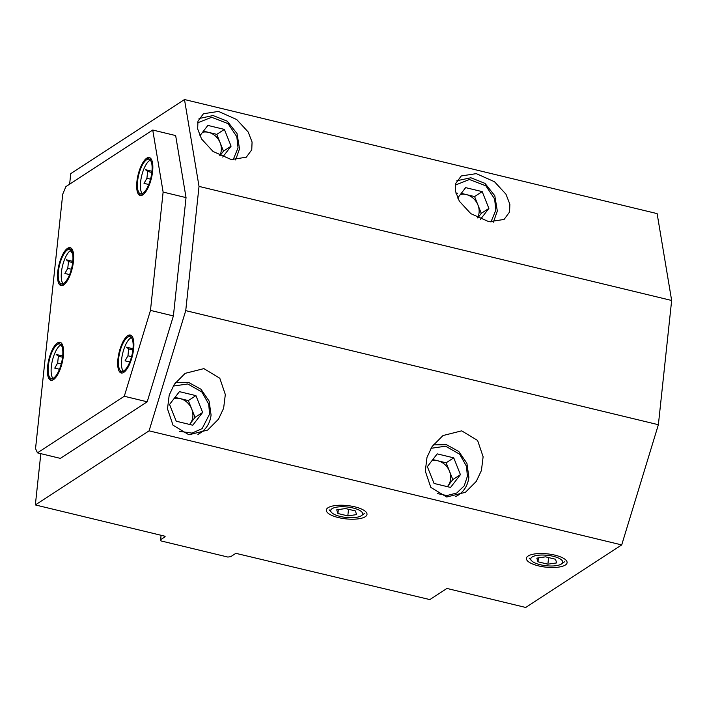 <?xml version="1.0" encoding="UTF-8"?>
<svg xmlns="http://www.w3.org/2000/svg" width="707" height="707" viewBox="0 0 707 707"><rect width="100%" height="100%" fill="white"/><g stroke="black" fill="none" stroke-linecap="round" stroke-linejoin="round"><path stroke-width="1.06" d="M189.591 424.447L195.035 417.369L191.685 408.982A15.74 13.804 -123.1 0 1 192.817 416.838A15.74 13.804 -123.1 0 1 190.112 423.767A15.74 13.804 -123.1 0 1 189.556 424.439M202.635 412.42L192.781 425.216L176.246 421.222L169.556 404.439L179.41 391.643L195.945 395.637L202.635 412.42L195.035 417.369M188.345 400.586L180.073 398.589A15.74 13.804 -123.1 0 1 191.685 408.982L188.345 400.586L195.945 395.637M174.161 398.448A15.74 13.804 -123.1 0 1 180.073 398.589L175 397.361M219.948 155.743L223.483 151.139L220.142 142.752A15.74 13.804 -123.1 0 1 221.264 150.609A15.74 13.804 -123.1 0 1 219.762 155.655M199.86 135.806L207.858 125.413L224.393 129.408L231.083 146.19L222.732 157.042M223.483 151.139L231.083 146.19M216.793 134.357L208.53 132.359A15.74 13.804 -123.1 0 1 220.142 142.752L216.793 134.357L224.393 129.408M202.617 132.227A15.74 13.804 -123.1 0 1 208.53 132.359L203.457 131.14M540.281 564.725A16.058 5.249 6.1 0 1 531.567 560.722A16.058 5.249 6.1 0 1 536.012 555.587A16.058 5.249 6.1 0 1 553.201 556.303A16.058 5.249 6.1 0 1 561.526 563.921A16.058 5.249 6.1 0 1 540.281 564.725M555.499 559.237L556.665 562.913L547.898 564.186L537.983 561.791L536.816 558.123L545.574 556.842L555.499 559.237M547.898 564.186L548.605 557.576M538.398 557.894L537.983 561.791M340.2 516.437A16.058 5.249 6.1 0 1 331.486 512.425A16.058 5.249 6.1 0 1 335.931 507.29A16.058 5.249 6.1 0 1 353.12 508.015A16.058 5.249 6.1 0 1 361.445 515.633A16.058 5.249 6.1 0 1 340.2 516.437M355.418 510.949L356.584 514.616L347.817 515.898L337.902 513.503L336.735 509.827L345.502 508.554L355.418 510.949M347.817 515.898L348.524 509.279M338.317 509.597L337.902 513.503M477.746 217.959L481.281 213.364L477.941 204.968A15.74 13.804 -123.1 0 1 479.063 212.825A15.74 13.804 -123.1 0 1 477.561 217.871M457.659 198.031L465.657 187.638L482.192 191.624L488.882 208.415L480.53 219.258M481.281 213.364L488.882 208.415M474.591 196.581L466.328 194.584A15.74 13.804 -123.1 0 1 477.941 204.968L474.591 196.581L482.192 191.624M460.416 194.443A15.74 13.804 -123.1 0 1 466.328 194.584L461.256 193.356M481.423 470.5L483.12 456.766L477.605 440.461L461.689 430.846L442.971 435.556L432.136 446.453L426.993 457.358L425.296 471.092L430.81 487.397L446.727 497.012L465.445 492.302L476.279 481.405L481.423 470.5M223.624 408.275L225.321 394.55L219.806 378.236L203.89 368.621L185.172 373.34L174.337 384.237L169.194 395.142L167.497 408.876L173.012 425.181L188.928 434.796L207.646 430.077L218.481 419.18L223.624 408.275M354.896 506.857A20.459 6.69 -173.9 0 0 327.818 507.882A20.459 6.69 -173.9 0 0 338.423 517.586A20.459 6.69 -173.9 0 0 360.331 518.505A20.459 6.69 -173.9 0 0 365.996 511.965A20.459 6.69 -173.9 0 0 354.896 506.857M554.968 555.154A20.459 6.69 -173.9 0 0 527.899 556.17A20.459 6.69 -173.9 0 0 538.504 565.883A20.459 6.69 -173.9 0 0 560.412 566.802A20.459 6.69 -173.9 0 0 566.077 560.253A20.459 6.69 -173.9 0 0 554.968 555.154M509.871 204.27L505.965 194.195L494.511 181.752L476.306 173.63L461.247 175.963L455.768 183.369L455.449 191.137L459.356 201.212L470.809 213.647L489.014 221.768L504.073 219.444L509.553 212.038L509.871 204.27M252.072 142.045L248.166 131.97L236.712 119.536L218.507 111.414L203.448 113.739L197.969 121.144L197.651 128.913L201.557 138.987L213.01 151.431L231.216 159.552L246.275 157.219L251.754 149.813L252.072 142.045M184.492 99.537L657.121 213.611L671.65 300.475L658.376 424.713L621.709 544.92L525.716 607.463L446.939 588.445L429.838 599.589L236.995 553.608L235.343 553.661L230.782 556.63L227.857 557.054L161.002 540.926L160.613 539.697L165.173 536.728L164.537 536.118L35.35 504.939L149.08 430.846L185.738 310.638L199.02 186.401L184.492 99.537L70.753 173.63L69.631 184.182M43.162 377.246L50.568 308.022M40.829 453.664L35.35 504.939M671.65 300.475L199.02 186.401M149.08 430.846L621.709 544.92M185.738 310.638L658.376 424.713M160.613 539.697L161.09 535.287M455.865 193.091L457.535 193.267M60.749 342.595A19.513 6.867 -76.4 0 0 57.514 344.415M150.017 157.838A19.513 6.867 -76.4 0 0 146.791 159.658M131.051 335.321A19.513 6.867 -76.4 0 0 127.826 337.142M70.859 247.936A19.513 6.867 -76.4 0 0 68.986 248.625A19.513 6.867 -76.4 0 0 67.633 249.757M73.448 261.51A19.513 6.867 -76.4 0 0 70.17 247.653A19.513 6.867 -76.4 0 0 57.744 271.735A19.513 6.867 -76.4 0 0 61.014 285.593A19.513 6.867 -76.4 0 0 73.448 261.51M63.33 356.169A19.513 6.867 -76.4 0 0 60.06 342.312A19.513 6.867 -76.4 0 0 47.625 366.394A19.513 6.867 -76.4 0 0 50.895 380.251A19.513 6.867 -76.4 0 0 63.33 356.169M152.606 171.412A19.513 6.867 -76.4 0 0 149.327 157.555A19.513 6.867 -76.4 0 0 136.902 181.637A19.513 6.867 -76.4 0 0 140.172 195.494A19.513 6.867 -76.4 0 0 152.606 171.412M133.632 348.896A19.513 6.867 -76.4 0 0 130.362 335.038A19.513 6.867 -76.4 0 0 117.928 359.129A19.513 6.867 -76.4 0 0 121.206 372.987A19.513 6.867 -76.4 0 0 133.632 348.896M150.476 310.4L124.291 396.265L37.444 452.842L35.544 448.574L62.729 194.178L65.892 186.613L152.739 130.035L163.123 192.074L150.476 310.4L173.392 315.932L186.038 197.607L163.123 192.074M119.907 369.955A19.513 6.867 -76.4 0 0 121.949 373.049M138.872 192.463A19.513 6.867 -76.4 0 0 140.914 195.556M49.596 377.22A19.513 6.867 -76.4 0 0 51.646 380.322M59.715 282.561A19.513 6.867 -76.4 0 0 61.756 285.655M37.444 452.842L60.36 458.375L147.206 401.797L124.291 396.265M147.206 401.797L173.392 315.932M186.038 197.607L175.654 135.567L152.739 130.035M72.609 253.822L70.391 250.632M69.445 249.279L68.986 248.625M447.39 486.663L452.834 479.593L449.484 471.198A15.74 13.804 -123.1 0 1 450.615 479.054A15.74 13.804 -123.1 0 1 447.902 485.992A15.74 13.804 -123.1 0 1 447.354 486.655M437.226 493.539L446.886 495.563L456.766 493.009L464.216 485.833L467.38 476.315L466.514 466.337L459.665 454.212L445.596 446.197L430.97 448.318M455.679 496.535A28.333 24.851 56.9 0 0 458.348 495.05C464.419 490.905 467.928 484.975 468.874 477.243L466.92 463.324L458.781 451.473L446.515 444.721L433.241 444.871M460.434 474.644L450.58 487.432L434.045 483.447L427.355 466.655L437.209 453.867L453.744 457.853L460.434 474.644L452.834 479.593M446.144 462.802L437.872 460.814A15.74 13.804 -123.1 0 1 449.484 471.198L446.144 462.802L453.744 457.853M431.959 460.672A15.74 13.804 -123.1 0 1 437.872 460.814L432.799 459.585M71.142 250.234A17.79 6.257 -76.4 0 0 61.447 272.009A17.79 6.257 -76.4 0 0 63.056 283.737M72.75 261.961A17.79 6.257 103.6 0 1 61.421 283.914A17.79 6.257 103.6 0 1 58.442 271.285A17.79 6.257 103.6 0 1 69.763 249.332A17.79 6.257 103.6 0 1 72.75 261.961M69.613 274.599L64.867 273.459L67.766 268.386L68.491 261.555L66.325 259.787L72.812 261.36M71.38 269.261L67.766 268.386M68.491 261.555L72.68 262.571M61.023 344.892A17.79 6.257 -76.4 0 0 51.328 366.668A17.79 6.257 -76.4 0 0 52.937 378.395M62.631 356.62A17.79 6.257 103.6 0 1 51.302 378.572A17.79 6.257 103.6 0 1 48.323 365.943A17.79 6.257 103.6 0 1 59.653 343.991A17.79 6.257 103.6 0 1 62.631 356.62M59.494 369.257L54.748 368.117L57.647 363.045L58.381 356.213L56.207 354.454L62.693 356.019M61.262 363.919L57.647 363.045M58.381 356.213L62.569 357.229M150.299 160.136A17.79 6.257 -76.4 0 0 140.605 181.911A17.79 6.257 -76.4 0 0 142.213 193.638M151.908 171.863A17.79 6.257 103.6 0 1 140.578 193.815A17.79 6.257 103.6 0 1 137.591 181.186A17.79 6.257 103.6 0 1 148.921 159.234A17.79 6.257 103.6 0 1 151.908 171.863M148.77 184.5L144.025 183.36L146.915 178.288L147.648 171.456L145.483 169.698L151.97 171.262M150.538 179.163L146.915 178.288M147.648 171.456L151.837 172.473M131.334 337.619A17.79 6.257 -76.4 0 0 121.631 359.395A17.79 6.257 -76.4 0 0 123.239 371.122M132.943 349.346A17.79 6.257 103.6 0 1 121.613 371.299A17.79 6.257 103.6 0 1 118.626 358.67A17.79 6.257 103.6 0 1 129.955 336.718A17.79 6.257 103.6 0 1 132.943 349.346M129.805 361.993L125.051 360.844L127.949 355.78L128.683 348.949L126.509 347.181L132.996 348.745M131.564 356.646L127.949 355.78M128.683 348.949L132.872 349.956M173.171 386.093L187.797 383.972L201.866 391.996L208.715 404.121L209.581 414.099L202.122 428.619L192.021 433.117L179.428 431.314M198.499 434.16L200.549 432.825A28.333 24.851 -123.1 0 1 197.88 434.31M197.589 122.841L211.64 117.291L228.078 123.628L236.827 136.76L238.038 147.869L233.133 159.809M455.388 185.066L469.439 179.507L485.877 185.853L494.626 198.976L495.837 210.094L490.932 222.025M200.549 432.825C206.621 428.681 210.129 422.751 211.075 415.027L209.122 401.099L200.982 389.248L188.716 382.496L175.442 382.655M235.625 159.95L239.523 148.797L237.004 133.517L227.186 121.153L213.072 115.541L199.029 118.529M531.567 560.722L529.181 558.097M561.526 563.921L564.416 561.862M331.486 512.425L329.1 509.8M361.445 515.633L364.335 513.565M493.424 222.175L497.321 211.022L494.803 195.742L484.984 183.378L470.871 177.766L456.828 180.753M61.421 283.914L64.169 284.576M69.763 249.332L72.512 249.995M51.302 378.572L54.05 379.235M59.653 343.991L62.402 344.654M140.578 193.815L143.327 194.478M148.921 159.234L151.669 159.897M121.613 371.299L124.361 371.962M129.955 336.718L132.704 337.38"/></g></svg>
